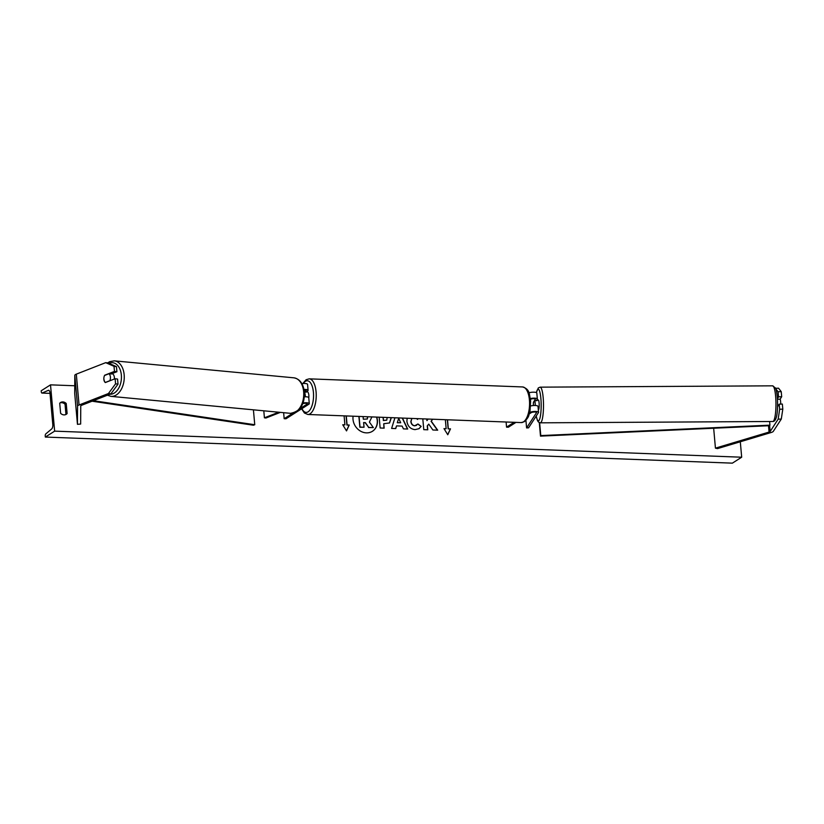 <?xml version="1.0" encoding="UTF-8"?>
<svg xmlns="http://www.w3.org/2000/svg" width="824" height="824" viewBox="0 0 824 824"><rect width="100%" height="100%" fill="white"/><g stroke="black" fill="none" stroke-linecap="round" stroke-linejoin="round"><path stroke-width="1.24" d="M116.462 366.649L114.011 366.32L105.709 362.653L108.15 362.982L116.462 366.649L116.915 371.727L114.474 371.397L104.669 375.229A5.006 3.203 -82.3 0 0 103.865 379.339A5.006 3.203 -82.3 0 0 105.318 382.563L115.123 378.731L115.576 383.809L118.017 384.139L117.564 379.061L115.123 378.731M118.017 384.139L110.9 393.841L108.459 393.512L79.063 405.006A6.417 1.648 174.9 0 0 78.167 405.449A6.417 1.648 174.9 0 0 77.559 406.201L77.456 424.319L74.706 393.46L74.809 375.342A6.417 1.648 174.9 0 1 75.406 374.59A6.417 1.648 174.9 0 1 76.313 374.148L105.709 362.653M110.9 393.841L81.504 405.336A3.203 0.824 174.9 0 0 81.061 405.552A3.203 0.824 174.9 0 0 80.752 405.933L80.649 424.051L77.456 424.319M116.915 371.727L111.24 373.952M114.474 371.397L114.011 366.32M108.459 393.512L115.576 383.809M781.296 419.056L782.8 409.147L779.659 409.26L778.155 419.169L781.296 419.056L773.303 431.364A6.417 1.648 -5.1 0 1 772.799 431.817A6.417 1.648 -5.1 0 1 771.11 432.528L717.488 448.617L715.438 448.143L713.666 428.243M778.155 419.169L770.162 431.477A3.203 0.824 -5.1 0 1 769.904 431.704A3.203 0.824 -5.1 0 1 769.06 432.064L715.438 448.143M782.8 409.147L782.347 404.059L779.205 404.172L779.659 409.26M777.568 406.696L779.205 404.172M775.806 388.825L778.093 391.761L778.546 396.849L777.423 398.579M778.546 396.849L781.688 396.725L781.234 391.647L778.546 388.197L775.59 388.3M778.093 391.761L781.234 391.647M781.688 396.725L780.081 399.218M533.406 405.532A5.006 0.958 87.9 0 1 533.437 402.236L533.705 402.225M529.667 412.453A4.81 1.236 -5.1 0 1 534.992 411.464A4.81 1.236 -5.1 0 1 538.536 412.34A4.81 1.236 -5.1 0 1 538.463 412.587L528.565 427.841L526.598 427.913L525.918 420.312M530.646 405.954A4.81 1.236 -5.1 0 1 535.476 405.501A4.81 1.236 -5.1 0 1 538.01 406.356L538.536 412.34M529.255 413.916L531.222 412.669A2.802 0.721 -5.1 0 1 534.323 412.01A2.802 0.721 -5.1 0 1 536.548 412.515A2.802 0.721 -5.1 0 1 536.496 412.659L526.598 427.913M528.895 392.801A4.81 1.236 -5.1 0 1 533.973 392.183A4.81 1.236 -5.1 0 1 536.815 393.048L537.351 399.032A4.81 1.236 174.9 0 0 530.357 398.538M537.351 399.032A4.81 1.236 174.9 0 1 537.279 399.279L536.414 400.608M533.437 402.236L535.312 399.352A2.802 0.721 174.9 0 0 535.353 399.207A2.802 0.721 174.9 0 0 533.509 398.692A2.802 0.721 174.9 0 0 530.45 399.156M531.161 398.95L530.532 399.918M506.101 422.001L506.554 427.151L508.367 427.213L515.968 422.382M506.554 427.151L514.155 422.31M283.631 412.68L284.177 418.705L285.979 418.777L308.835 404.224A4.81 1.236 174.9 0 0 309.288 403.636L308.753 397.652A4.81 1.236 174.9 0 0 304.324 396.818M309.288 403.636A4.81 1.236 174.9 0 0 302.933 403.018M299.751 408.797L307.022 404.162A2.802 0.721 174.9 0 0 307.29 403.812A2.802 0.721 174.9 0 0 305.642 403.307A2.802 0.721 174.9 0 0 302.686 403.657M280.366 412.371L265.946 418.015L264.411 417.809L263.793 410.805M278.718 412.216L264.411 417.809M303.984 389.464A4.81 1.236 -5.1 0 1 308.094 390.329L307.558 384.344A4.81 1.236 174.9 0 0 301.872 383.634M304.087 389.989A2.802 0.721 -5.1 0 1 306.095 390.504A2.802 0.721 -5.1 0 1 305.838 390.854L304.334 391.812M284.177 418.705L292.767 413.236M305.786 392.1L307.64 390.916A4.81 1.236 -5.1 0 0 308.094 390.329M306.61 391.575L306.919 391.585A5.006 2.153 92.2 0 1 308.773 397.899M304.355 392.049L306.446 392.131A5.006 2.153 -87.8 0 0 306.188 391.843M304.365 392.173A5.006 2.153 92.2 0 1 305.261 396.777M105.575 382.47L105.348 382.449A5.006 3.244 95.4 0 1 103.968 379.349M112.136 373.602A5.006 3.244 95.4 0 1 114.351 377.207A5.006 3.244 95.4 0 1 114.33 379.04M104.555 375.476L109.015 373.736A5.006 3.244 95.4 0 1 110.395 376.836A5.006 3.244 95.4 0 1 109.808 380.698L110.035 380.719M105.348 382.449L109.808 380.698M111.549 373.828A5.006 3.244 95.4 0 1 111.755 373.993L109.015 373.736M353.105 416.202A13.514 11.701 57.5 0 0 366.371 432.868A13.514 11.701 57.5 0 0 372.469 431.261A13.514 11.701 57.5 0 0 376.743 417.099M65.632 414.616A5.006 4.336 57.5 0 0 65.941 414.297L67.125 413.545L66.229 403.513A5.006 4.336 57.5 0 0 60.585 402.514A5.006 4.336 57.5 0 0 59.719 403.266L60.616 413.298A5.006 4.336 57.5 0 0 64.004 414.894A5.006 4.336 57.5 0 0 66.26 414.297A5.006 4.336 57.5 0 0 67.125 413.545M411.856 418.427L411.022 421.476C411.382 424.01 412.659 425.431 414.833 425.73L417.933 423.979L421.157 426.389L419.004 428.696L415.059 429.623C410.476 429.098 407.756 426.338 406.891 421.363L407.159 418.252M418.293 418.674L417.428 419.416L416.676 418.613M391.338 417.644L389.556 422.949L383.747 423.732L384.149 428.14L380.132 427.996L379.174 417.191M422.805 418.839L423.773 429.654L427.78 429.798L427.419 425.812L428.738 424.123L432.878 429.994L437.699 430.179L431.251 421.167L432.734 419.22M428.119 419.045L426.956 420.631L426.811 418.994M54.642 431.137L50.511 384.849L41.2 390.772L41.293 391.761A1.802 0.772 -87.8 0 0 41.983 393.079A1.802 0.772 -87.8 0 0 42.137 393.048L48.276 390.36A3.605 1.545 92.2 0 1 48.595 390.298A3.605 1.545 92.2 0 1 49.976 392.935L52.798 424.566A3.605 1.545 92.2 0 1 51.716 428.913L45.784 433.908A1.802 0.772 -87.8 0 0 45.248 436.081L45.33 437.06L54.642 431.137L741.682 457.217L740.302 441.767M74.747 385.766L50.511 384.849M342.805 424.896L344.906 424.854L342.733 424.772L346.523 430.911L349.242 425.019L347.079 424.937L346.276 415.935M344.906 424.854L344.102 415.852M447.339 419.776L448.153 428.892L450.491 428.861L447.772 434.753L443.982 428.614L446.155 428.696L445.351 419.704M448.318 428.779L447.525 419.787M402.452 418.067L407.695 429.036L403.43 428.882L402.133 426.101L396.529 425.884L395.757 428.583L391.616 428.428L394.933 417.789M65.941 414.297L65.044 404.265A5.006 4.336 57.5 0 0 60.028 402.946M741.682 457.217L732.371 463.15L45.33 437.06M65.044 404.265L66.229 403.513M371.912 416.913L369.42 422.084L373.354 427.604L368.719 427.429L365.382 422.64L363.621 422.568L364.033 427.254L360.016 427.1L359.068 416.429M364.033 427.254L359.851 427.203L358.883 416.419M368.719 427.429L365.207 422.743L363.631 422.681M368.544 427.543L373.354 427.604M372.386 431.312A13.514 11.701 57.5 0 0 376.537 417.088M346.461 430.798L349.077 425.132L346.904 425.05L346.09 415.935M444.054 428.738L446.155 428.696M448.153 428.892L450.491 428.861M450.326 428.974L447.71 434.639M437.441 430.169L431.076 421.28L432.641 419.22M427.594 429.798L427.254 425.915L428.738 424.123M426.956 420.631L426.636 418.994M383.181 417.335L383.448 420.384L386.765 420.137L387.156 417.49M383.006 417.335L383.448 420.384M383.284 420.498L386.683 420.188M391.142 417.644L389.474 423M383.963 428.14L383.747 423.732M418.252 418.674L417.408 419.395M411.784 418.427L410.846 421.589C411.207 424.123 412.484 425.534 414.668 425.833L416.594 425.328M417.82 424.133L421.157 426.389M420.982 426.492L418.922 428.748M397.467 422.63L400.691 422.743L398.703 418.324L397.292 422.733L400.691 422.743M397.292 422.733L398.703 418.324M395.623 428.583L396.529 425.884M402.225 418.067L407.468 429.026M363.085 416.573L363.322 419.21L367.329 419.014L367.751 416.759M367.247 419.066L367.525 416.748M777.465 399.228L780.204 399.218A5.006 0.917 89.7 0 1 780.668 402.277A5.006 0.917 89.7 0 1 780.709 404.121M536.815 400.001L538.247 399.99A5.006 0.917 89.7 0 1 539.154 403.657A5.006 0.917 89.7 0 1 538.329 410.012M533.427 405.532A5.006 0.917 89.7 0 1 533.53 402.483L534.745 400.618L537.114 400.608A5.006 0.917 89.7 0 0 536.784 400.042M534.745 400.618A5.006 0.917 89.7 0 1 535.209 403.678A5.006 0.917 89.7 0 1 535.25 405.49M92.082 401.206L253.421 425.225L254.75 424.731L253.421 409.827M93.359 400.701L254.75 424.731M770.162 431.477L769.647 425.689L540.493 436.123L539.287 422.599M769.647 425.689L769.935 425.153L540.781 435.587L540.493 436.123M540.781 435.587L539.638 422.722M769.935 425.153L769.606 421.517M77.559 406.201L74.809 375.342M79.063 405.006L76.313 374.148M769.06 432.064L768.504 425.751M307.022 404.162L306.971 403.523M305.838 390.854L305.776 390.216M301.934 408.611A15.831 6.798 -87.8 0 0 308.094 411.825A15.831 6.798 -87.8 0 0 313.419 392.337A15.831 6.798 -87.8 0 0 305.374 381.358A15.831 6.798 -87.8 0 0 303.325 383.5M302.81 383.531L306.106 379.73L309.216 378.844A17.829 7.663 92.2 0 1 316.22 394.387A17.829 7.663 92.2 0 1 310.071 413.823A17.829 7.663 92.2 0 1 307.867 414.482L521.211 422.578A17.829 7.663 -87.8 0 0 523.415 421.929A17.829 7.663 -87.8 0 0 529.564 402.483A17.829 7.663 -87.8 0 0 522.56 386.94C530.141 389.288 529.101 394.171 530.615 400.938L530.059 410.682C528.339 415.358 530.079 416.099 524.322 421.682L521.211 422.578M109.88 394.243A15.831 10.238 -84.6 0 0 121.293 374.498A15.831 10.238 -84.6 0 0 108.995 363.353M124.094 374.137A17.829 11.536 95.4 0 1 110.983 396.365L290.46 413.329A17.829 11.536 -84.6 0 0 303.582 391.101A17.829 11.536 -84.6 0 0 293.818 377.814L114.33 360.85A17.829 11.536 95.4 0 1 124.094 374.137M48.904 390.38L48.276 390.36M41.983 393.079L50.017 393.378L42.137 393.048M772.809 421.497C777.403 421.61 777.846 408.91 777.465 399.3C776.826 390.401 775.662 388.351 775.456 387.991L772.603 385.828A17.829 3.255 89.7 0 1 775.817 398.878A17.829 3.255 89.7 0 1 772.809 421.497L540.348 422.825A17.829 3.255 -90.3 0 0 543.356 400.207A17.829 3.255 -90.3 0 0 540.142 387.156L538.329 387.908L536.331 392.574M536.414 392.615A15.831 2.894 89.7 0 1 541.038 400.752A15.831 2.894 89.7 0 1 539.792 418.747A15.831 2.894 89.7 0 1 536.259 415.996M309.216 378.844L522.56 386.94M301.615 408.817L304.427 413.03L307.867 414.482M107.388 395.211L110.983 396.365M293.818 377.814C299.596 378.875 303.088 383.387 304.283 391.369C305.004 404.162 300.399 411.475 290.46 413.329M107.604 362.91L109.746 361.643L114.33 360.85M772.603 385.828L540.142 387.156M536.208 416.068L537.495 420.652L538.525 422.104L540.348 422.825"/></g></svg>
